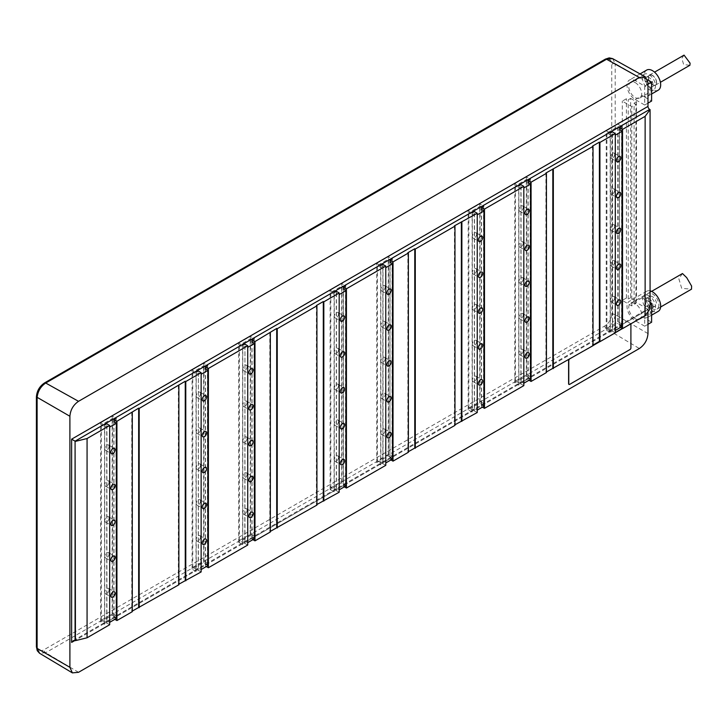 <?xml version="1.0" encoding="UTF-8"?>
<svg xmlns="http://www.w3.org/2000/svg" width="728" height="728" viewBox="0 0 728 728"><rect width="100%" height="100%" fill="white"/><g stroke="black" fill="none" stroke-linecap="round" stroke-linejoin="round"><path stroke-width="0.55" stroke-dasharray="3.64 2.73" d="M380.862 397.033A3.049 1.765 -60 0 1 382.191 393.966A3.049 1.765 -60 0 1 384.539 393.147A3.049 1.765 -60 0 1 385.176 394.54A3.049 1.765 -60 0 1 383.838 397.615A3.049 1.765 -60 0 1 381.49 398.434A3.049 1.765 -60 0 1 380.862 397.033M385.776 465.329L382.846 463.636L380.689 464.883L379.907 464.437L391.473 457.757L392.246 458.203L390.09 459.45L390.09 457.457L392.074 456.31L388.625 454.317L377.404 460.797L377.404 265.52L380.862 267.513L380.862 462.79L383.019 461.543L385.776 462.935M388.625 454.317L388.625 259.05L377.404 265.52M385.176 286.941A3.049 1.765 -60 0 1 383.838 290.017A3.049 1.765 -60 0 1 381.49 290.836A3.049 1.765 -60 0 1 380.862 289.435A3.049 1.765 -60 0 1 382.191 286.368A3.049 1.765 -60 0 1 384.539 285.549A3.049 1.765 -60 0 1 385.176 286.941M385.176 322.813A3.049 1.765 -60 0 1 383.838 325.88A3.049 1.765 -60 0 1 381.49 326.699A3.049 1.765 -60 0 1 380.862 325.298A3.049 1.765 -60 0 1 382.191 322.231A3.049 1.765 -60 0 1 384.539 321.412A3.049 1.765 -60 0 1 385.176 322.813M385.176 358.676A3.049 1.765 -60 0 1 383.838 361.743A3.049 1.765 -60 0 1 381.49 362.562A3.049 1.765 -60 0 1 380.862 361.17A3.049 1.765 -60 0 1 382.191 358.094A3.049 1.765 -60 0 1 384.539 357.284A3.049 1.765 -60 0 1 385.176 358.676M385.176 430.412A3.049 1.765 -60 0 1 383.838 433.479A3.049 1.765 -60 0 1 381.49 434.298A3.049 1.765 -60 0 1 380.862 432.905A3.049 1.765 -60 0 1 382.191 429.829A3.049 1.765 -60 0 1 384.539 429.01A3.049 1.765 -60 0 1 385.176 430.412M392.51 459.05L389.917 457.557L390.09 262.389M377.404 460.797L380.862 462.79M382.846 463.636L382.846 266.375L380.862 267.513M385.603 463.035L385.603 267.767L382.846 266.375L382.846 264.382M380.689 464.883L380.689 265.62M390.09 262.189L392.074 261.043L390.344 260.042M389.571 259.596L388.625 259.05M392.074 456.31L392.074 261.043M392.246 458.203L392.246 258.95M390.954 459.95L390.09 459.45M389.917 262.289L389.917 457.557M383.019 266.275L383.019 461.543M477.231 412.53L474.301 410.838L472.144 412.075L471.371 411.629L482.928 404.959L479.734 403.112L468.177 409.791L471.371 411.629L391.473 457.757L388.279 455.919L376.713 462.589L379.907 464.437L344.881 484.657L341.687 482.819L330.121 489.489L333.315 491.336L344.881 484.657L345.654 485.103L343.498 486.35L343.498 289.289M344.362 486.85L343.498 486.35M647.984 311.721L647.984 309.664A2.439 1.411 60 0 1 648.493 308.545A2.439 1.411 60 0 1 649.713 308.663L620.975 325.252L621.758 325.698L619.601 326.945L619.601 324.952L621.585 323.805L621.585 128.537L619.856 127.537M201.137 571.935L198.198 570.242L196.041 571.48L195.268 571.034L206.834 564.364L203.64 562.516L192.074 569.196L195.268 571.034L115.37 617.162L112.176 615.324L100.619 621.994L103.813 623.841L115.37 617.162L116.152 617.608L113.987 618.855L113.987 616.862L116.407 618.454M339.184 492.228L336.254 490.535L334.097 491.782L333.315 491.336L253.417 537.464L250.232 535.617L238.666 542.296L241.86 544.135L253.417 537.464L254.199 537.91L252.043 539.157L252.043 537.164L254.454 538.756M609.418 132.669L606.224 130.831L606.224 330.084L609.418 331.932L529.52 378.06L526.326 376.212L514.769 382.892L517.963 384.73L529.52 378.06L530.293 378.505L528.137 379.752L528.137 377.759L530.557 379.352M615.287 332.823L612.348 331.131L610.191 332.377L609.418 331.932L620.975 325.252L617.79 323.414L617.79 124.151L620.975 125.999M620.456 327.445L619.601 326.945M606.224 130.831L617.79 124.151M610.191 332.377L610.191 133.115M606.224 330.084L617.79 323.414M621.758 325.698L621.758 126.444M619.601 129.684L621.585 128.537M612.348 331.131L612.348 329.138L610.364 330.284L610.364 135.008L612.348 133.87L612.348 131.877M615.115 330.53L615.115 135.262L612.348 133.87L612.348 329.138L615.287 330.43M622.012 326.554L619.428 325.052L619.601 129.884M621.585 323.805L618.127 321.812L606.915 328.292L610.364 330.284M606.915 328.292L606.915 133.024L610.364 135.008M618.127 321.812L618.127 126.545L606.915 133.024M614.678 154.436A3.049 1.765 -60 0 1 613.349 157.512A3.049 1.765 -60 0 1 611.001 158.331A3.049 1.765 -60 0 1 610.364 156.929A3.049 1.765 -60 0 1 611.693 153.863A3.049 1.765 -60 0 1 614.05 153.044A3.049 1.765 -60 0 1 614.678 154.436M614.678 190.308A3.049 1.765 -60 0 1 613.349 193.375A3.049 1.765 -60 0 1 611.001 194.194A3.049 1.765 -60 0 1 610.364 192.793A3.049 1.765 -60 0 1 611.693 189.726A3.049 1.765 -60 0 1 614.05 188.907A3.049 1.765 -60 0 1 614.678 190.308M614.678 226.171A3.049 1.765 -60 0 1 613.349 229.247A3.049 1.765 -60 0 1 611.001 230.057A3.049 1.765 -60 0 1 610.364 228.665A3.049 1.765 -60 0 1 611.693 225.598A3.049 1.765 -60 0 1 614.05 224.779A3.049 1.765 -60 0 1 614.678 226.171M614.678 262.044A3.049 1.765 -60 0 1 613.349 265.11A3.049 1.765 -60 0 1 611.001 265.929A3.049 1.765 -60 0 1 610.364 264.528A3.049 1.765 -60 0 1 611.693 261.461A3.049 1.765 -60 0 1 614.05 260.642A3.049 1.765 -60 0 1 614.678 262.044M614.678 297.907A3.049 1.765 -60 0 1 613.349 300.973A3.049 1.765 -60 0 1 611.001 301.792A3.049 1.765 -60 0 1 610.364 300.4A3.049 1.765 -60 0 1 611.693 297.324A3.049 1.765 -60 0 1 614.05 296.505A3.049 1.765 -60 0 1 614.678 297.907M619.082 127.091L618.127 126.545M619.428 129.784L619.428 325.052M612.521 133.77L612.521 329.038M529.001 380.253L528.137 379.752M546.428 372.581L545.918 372.281L546.428 371.981M593.02 345.682L592.501 345.381L593.02 345.081M526.326 376.212L526.326 176.959L529.52 178.797M530.293 378.505L530.293 179.243M523.823 385.631L520.893 383.938L518.736 385.176L517.963 384.73L482.928 404.959L483.701 405.405L481.545 406.652L481.372 404.759L483.965 406.251M518.736 385.176L518.736 185.922M514.769 382.892L514.769 183.629L517.963 185.476M482.409 407.152L481.545 406.652M479.734 403.112L479.734 203.858L482.928 205.696M483.701 405.405L483.701 206.142M472.144 412.075L472.144 212.822M468.177 409.791L468.177 210.529L471.371 212.376M408.381 452.279L407.862 451.979L408.381 451.679M454.973 425.38L454.454 425.079L454.973 424.779M388.279 455.919L388.279 256.656L391.473 258.504M376.713 462.589L376.713 263.336L379.907 265.174M336.254 490.535L336.254 488.543L334.27 489.689L330.812 487.696L342.033 481.217L345.481 483.21L343.325 484.457L343.325 289.189M334.27 489.689L334.27 294.412L336.254 293.275L336.254 488.543L339.184 489.835M345.918 485.949L343.325 484.457M339.011 489.935L339.011 294.667L336.254 293.275L336.254 291.282M334.097 491.782L334.097 292.519M330.812 487.696L330.812 292.419L334.27 294.412M342.033 481.217L342.033 285.949L330.812 292.419M338.584 313.841A3.049 1.765 -60 0 1 337.246 316.917A3.049 1.765 -60 0 1 334.898 317.736A3.049 1.765 -60 0 1 334.27 316.334A3.049 1.765 -60 0 1 335.599 313.267A3.049 1.765 -60 0 1 337.947 312.449A3.049 1.765 -60 0 1 338.584 313.841M338.584 349.713A3.049 1.765 -60 0 1 337.246 352.78A3.049 1.765 -60 0 1 334.898 353.599A3.049 1.765 -60 0 1 334.27 352.197A3.049 1.765 -60 0 1 335.599 349.131A3.049 1.765 -60 0 1 337.947 348.312A3.049 1.765 -60 0 1 338.584 349.713M338.584 385.576A3.049 1.765 -60 0 1 337.246 388.643A3.049 1.765 -60 0 1 334.898 389.462A3.049 1.765 -60 0 1 334.27 388.07A3.049 1.765 -60 0 1 335.599 384.994A3.049 1.765 -60 0 1 337.947 384.184A3.049 1.765 -60 0 1 338.584 385.576M338.584 421.439A3.049 1.765 -60 0 1 337.246 424.515A3.049 1.765 -60 0 1 334.898 425.334A3.049 1.765 -60 0 1 334.27 423.933A3.049 1.765 -60 0 1 335.599 420.866A3.049 1.765 -60 0 1 337.947 420.047A3.049 1.765 -60 0 1 338.584 421.439M338.584 457.311A3.049 1.765 -60 0 1 337.246 460.378A3.049 1.765 -60 0 1 334.898 461.197A3.049 1.765 -60 0 1 334.27 459.805A3.049 1.765 -60 0 1 335.599 456.729A3.049 1.765 -60 0 1 337.947 455.91A3.049 1.765 -60 0 1 338.584 457.311M345.481 483.21L345.481 287.942L343.762 286.941M342.979 286.495L342.033 285.949M345.654 485.103L345.654 285.849M343.498 289.089L345.481 287.942M341.687 482.819L341.687 283.556L344.881 285.403M330.121 489.489L330.121 290.235L333.315 292.074M252.907 539.657L252.043 539.157M270.334 531.986L269.815 531.686L270.334 531.385M316.926 505.086L316.407 504.786L316.926 504.486M250.232 535.617L250.232 336.363L253.417 338.202M254.199 537.91L254.199 338.647M247.729 545.035L244.79 543.343L242.633 544.58L241.86 544.135L206.834 564.364L207.607 564.81L205.451 566.056L205.278 564.164L207.862 565.656M242.633 544.58L242.633 345.327M238.666 542.296L238.666 343.034L241.86 344.881M206.315 566.548L205.451 566.056M203.64 562.516L203.64 363.263L206.834 365.101M207.607 564.81L207.607 365.547M196.041 571.48L196.041 372.226M192.074 569.196L192.074 369.933L195.268 371.781M114.851 619.355L113.987 618.855M132.287 611.684L131.768 611.384L132.287 611.083M178.879 584.784L178.36 584.484L178.879 584.184M112.176 615.324L112.176 416.061L115.37 417.908M116.152 617.608L116.152 418.354M109.673 624.733L106.743 623.041L104.586 624.287L103.813 623.841L75.075 640.431L647.984 309.664M104.586 624.287L104.586 425.025M100.619 621.994L100.619 422.74L103.813 424.579M630.557 324.106A1.219 0.701 120 0 1 630.73 324.606L630.73 347.92A1.219 0.701 120 0 1 629.866 349.413L569.469 384.284A1.219 0.701 120 0 1 568.95 384.384M630.475 324.051L630.484 324.051A1.219 0.701 120 0 0 630.475 324.051A1.219 0.701 120 0 0 629.866 324.106L622.276 328.492M568.85 359.632A1.219 0.701 120 0 1 569.469 358.977L593.02 345.381M599.663 341.541L615.287 332.523M647.984 333.57L615.178 314.651C614.396 320.784 611.52 325.534 606.542 328.91L639.357 348.521M630.639 323.56L615.196 314.642A2.439 1.411 0 0 0 614.141 314.287A2.439 1.411 0 0 0 612.885 314.269A11.047 6.379 -60 0 0 612.912 313.604A2.439 1.411 180 0 0 611.748 313.977L611.748 64.237A9.764 5.633 120 0 0 604.841 60.251A2.439 1.411 -120 0 1 605.35 59.141M647.984 82.51L615.196 63.582A2.439 1.411 180 0 0 614.141 63.218A2.439 1.411 180 0 0 612.912 63.209L612.912 63.864A2.439 1.411 0 0 0 611.748 64.237M644.708 86.095L644.708 105.023L635.216 99.545A11.593 6.689 60 0 1 627.645 89.326A11.593 6.689 60 0 1 629.42 80.044A11.593 6.689 60 0 1 635.216 80.617L644.708 86.095L647.984 84.202M630.639 98.398L636.509 101.784L636.509 301.046L634.097 302.439L634.097 103.185L635.908 104.231L631.768 106.616L622.276 101.137L626.417 98.744L628.228 99.791L630.639 98.398L630.639 297.661L636.509 301.046M644.708 326.199L635.216 320.72A11.593 6.689 60 0 1 627.645 310.51A11.593 6.689 60 0 1 629.42 301.219A11.593 6.689 60 0 1 635.216 301.792L644.708 307.271L644.708 326.199L647.984 324.306M650.077 290.854A11.593 6.689 -120 0 0 646.673 291.255A11.593 6.689 -120 0 0 644.899 300.546A11.593 6.689 -120 0 0 652.47 310.756A11.593 6.689 -120 0 0 658.267 311.329M650.077 302.402L642.114 297.807A11.593 6.689 60 0 1 649.685 308.026A11.593 6.689 60 0 1 647.911 317.308A11.593 6.689 60 0 1 642.114 316.735L651.606 322.213M644.708 307.271L650.077 304.177M658.858 304.977A9.027 5.214 60 0 1 656.984 309.118A9.027 5.214 60 0 1 650.031 306.697A9.027 5.214 60 0 1 646.082 297.606A9.027 5.214 60 0 1 647.956 293.475A9.027 5.214 60 0 1 654.918 295.896A9.027 5.214 60 0 1 658.858 304.977M682.473 273.546L678.833 278.706L681.681 288.315L691.5 289.189M646.673 70.079A11.593 6.689 -120 0 0 644.899 79.37A11.593 6.689 -120 0 0 652.47 89.58A11.593 6.689 -120 0 0 658.267 90.154M644.708 105.023L647.984 103.13M647.601 79.798L642.114 76.631A11.593 6.689 60 0 1 649.685 86.841A11.593 6.689 60 0 1 647.911 96.132A11.593 6.689 60 0 1 642.114 95.559L651.606 101.037M656.611 82.51A5.86 3.385 60 0 1 655.4 85.185A5.86 3.385 60 0 1 650.887 83.62A5.86 3.385 60 0 1 648.33 77.723A5.86 3.385 60 0 1 649.54 75.048A5.86 3.385 60 0 1 654.053 76.613A5.86 3.385 60 0 1 656.611 82.51M684.056 55.119L681.799 58.404L683.692 64.61L689.907 65.265M636.509 101.784L634.097 103.185M634.097 302.439L635.908 303.485L631.768 305.878L622.276 300.4L626.417 298.007L628.228 299.053L630.639 297.661M631.768 305.878L631.768 106.616M622.276 300.4L622.276 101.137M635.908 303.485L635.908 104.231M628.228 299.053L628.228 99.791M626.417 298.007L626.417 98.744M612.576 58.604L615.178 63.591L618.673 65.602M614.132 63.227L615.178 63.591M78.533 672.308L45.709 652.697L39.558 653.271M42.051 651.241L37.119 648.393L37.119 647.738M615.178 314.651L614.132 314.287M37.128 397.324L37.119 397.998M569.269 359.395A1.219 0.701 -60 0 1 569.642 359.077L593.02 345.582M599.836 341.641L615.287 332.723M622.449 328.592L630.038 324.206A1.219 0.701 -60 0 1 630.412 324.087M106.743 623.041L106.743 621.048L104.759 622.194L104.759 426.917L106.743 425.78L106.743 423.787M109.5 622.44L109.5 427.172L106.743 425.78L106.743 621.048L109.673 622.34M113.987 421.794L113.987 616.862L115.98 615.715L112.522 613.722L101.31 620.201L104.759 622.194M106.916 425.68L106.916 620.948M113.477 419L112.522 418.454L101.31 424.925L104.759 426.917M113.987 421.594L115.98 420.447L114.251 419.446M101.31 620.201L101.31 424.925M112.522 613.722L112.522 418.454M109.073 446.346A3.049 1.765 -60 0 1 107.744 449.422A3.049 1.765 -60 0 1 105.387 450.232A3.049 1.765 -60 0 1 104.759 448.839A3.049 1.765 -60 0 1 106.088 445.773A3.049 1.765 -60 0 1 108.445 444.954A3.049 1.765 -60 0 1 109.073 446.346M109.073 482.218A3.049 1.765 -60 0 1 107.744 485.285A3.049 1.765 -60 0 1 105.387 486.104A3.049 1.765 -60 0 1 104.759 484.702A3.049 1.765 -60 0 1 106.088 481.636A3.049 1.765 -60 0 1 108.445 480.817A3.049 1.765 -60 0 1 109.073 482.218M109.073 518.081A3.049 1.765 -60 0 1 107.744 521.148A3.049 1.765 -60 0 1 105.387 521.967A3.049 1.765 -60 0 1 104.759 520.575A3.049 1.765 -60 0 1 106.088 517.499A3.049 1.765 -60 0 1 108.445 516.689A3.049 1.765 -60 0 1 109.073 518.081M109.073 553.944A3.049 1.765 -60 0 1 107.744 557.02A3.049 1.765 -60 0 1 105.387 557.839A3.049 1.765 -60 0 1 104.759 556.438A3.049 1.765 -60 0 1 106.088 553.371A3.049 1.765 -60 0 1 108.445 552.552A3.049 1.765 -60 0 1 109.073 553.944M109.073 589.817A3.049 1.765 -60 0 1 107.744 592.883A3.049 1.765 -60 0 1 105.387 593.702A3.049 1.765 -60 0 1 104.759 592.31A3.049 1.765 -60 0 1 106.088 589.234A3.049 1.765 -60 0 1 108.445 588.415A3.049 1.765 -60 0 1 109.073 589.817M115.98 615.715L115.98 420.447M113.823 421.694L113.823 616.962M198.198 570.242L198.198 568.25L196.214 569.396L196.214 374.119L198.198 372.973L198.198 370.98M200.964 569.642L200.964 374.365L198.371 372.873L198.198 568.25L201.137 569.542M205.451 368.987L205.451 564.064L207.434 562.917L203.986 560.924L192.765 567.403L196.214 569.396M198.371 372.873L198.371 568.149M178.36 385.23L178.36 584.484M131.768 412.13L131.768 611.384M204.932 366.202L203.986 365.647L192.765 372.126L196.214 374.119M205.451 368.787L207.434 367.64L205.706 366.648M192.765 567.403L192.765 372.126M203.986 560.924L203.986 365.647M200.528 393.548A3.049 1.765 -60 0 1 199.199 396.614A3.049 1.765 -60 0 1 196.851 397.433A3.049 1.765 -60 0 1 196.214 396.041A3.049 1.765 -60 0 1 197.552 392.965A3.049 1.765 -60 0 1 199.9 392.146A3.049 1.765 -60 0 1 200.528 393.548M200.528 429.411A3.049 1.765 -60 0 1 199.199 432.487A3.049 1.765 -60 0 1 196.851 433.296A3.049 1.765 -60 0 1 196.214 431.904A3.049 1.765 -60 0 1 197.552 428.838A3.049 1.765 -60 0 1 199.9 428.019A3.049 1.765 -60 0 1 200.528 429.411M200.528 465.283A3.049 1.765 -60 0 1 199.199 468.35A3.049 1.765 -60 0 1 196.851 469.169A3.049 1.765 -60 0 1 196.214 467.767A3.049 1.765 -60 0 1 197.552 464.701A3.049 1.765 -60 0 1 199.9 463.882A3.049 1.765 -60 0 1 200.528 465.283M200.528 501.146A3.049 1.765 -60 0 1 199.199 504.213A3.049 1.765 -60 0 1 196.851 505.032A3.049 1.765 -60 0 1 196.214 503.64A3.049 1.765 -60 0 1 197.552 500.564A3.049 1.765 -60 0 1 199.9 499.754A3.049 1.765 -60 0 1 200.528 501.146M200.528 537.009A3.049 1.765 -60 0 1 199.199 540.085A3.049 1.765 -60 0 1 196.851 540.895A3.049 1.765 -60 0 1 196.214 539.503A3.049 1.765 -60 0 1 197.552 536.436A3.049 1.765 -60 0 1 199.9 535.617A3.049 1.765 -60 0 1 200.528 537.009M207.434 562.917L207.434 367.64M205.278 368.887L205.278 564.164M244.79 543.343L244.79 541.35L242.806 542.496L242.806 347.22L244.79 346.073L244.79 344.08M247.556 542.742L247.556 347.465L244.963 345.973L244.79 541.35L247.729 542.642M252.043 342.087L252.043 537.164L254.026 536.017L250.578 534.024L239.357 540.504L242.806 542.496M244.963 345.973L244.963 541.25M251.524 339.303L250.578 338.748L239.357 345.227L242.806 347.22M252.043 341.887L254.026 340.74L252.298 339.749M239.357 540.504L239.357 345.227M250.578 534.024L250.578 338.748M247.12 366.648A3.049 1.765 -60 0 1 245.791 369.715A3.049 1.765 -60 0 1 243.443 370.534A3.049 1.765 -60 0 1 242.806 369.142A3.049 1.765 -60 0 1 244.144 366.066A3.049 1.765 -60 0 1 246.492 365.247A3.049 1.765 -60 0 1 247.12 366.648M247.12 402.511A3.049 1.765 -60 0 1 245.791 405.587A3.049 1.765 -60 0 1 243.443 406.397A3.049 1.765 -60 0 1 242.806 405.005A3.049 1.765 -60 0 1 244.144 401.938A3.049 1.765 -60 0 1 246.492 401.119A3.049 1.765 -60 0 1 247.12 402.511M247.12 438.383A3.049 1.765 -60 0 1 245.791 441.45A3.049 1.765 -60 0 1 243.443 442.269A3.049 1.765 -60 0 1 242.806 440.868A3.049 1.765 -60 0 1 244.144 437.801A3.049 1.765 -60 0 1 246.492 436.982A3.049 1.765 -60 0 1 247.12 438.383M247.12 474.246A3.049 1.765 -60 0 1 245.791 477.313A3.049 1.765 -60 0 1 243.443 478.132A3.049 1.765 -60 0 1 242.806 476.74A3.049 1.765 -60 0 1 244.144 473.664A3.049 1.765 -60 0 1 246.492 472.854A3.049 1.765 -60 0 1 247.12 474.246M247.12 510.11A3.049 1.765 -60 0 1 245.791 513.185A3.049 1.765 -60 0 1 243.443 514.004A3.049 1.765 -60 0 1 242.806 512.603A3.049 1.765 -60 0 1 244.144 509.536A3.049 1.765 -60 0 1 246.492 508.717A3.049 1.765 -60 0 1 247.12 510.11M254.026 536.017L254.026 340.74M251.87 341.987L251.87 537.264M336.427 293.175L336.427 488.442M316.407 305.523L316.407 504.786M269.815 332.423L269.815 531.686M100.619 422.74L112.176 416.061M192.074 369.933L203.64 363.263M238.666 343.034L250.232 336.363M330.121 290.235L341.687 283.556M376.713 263.336L388.279 256.656M474.301 410.838L474.301 408.845L472.317 409.991L472.317 214.714L474.301 213.568L474.301 211.575M477.058 410.237L477.058 214.96L474.301 213.568L474.301 408.845L477.231 410.137M481.545 209.582L481.545 404.659L483.529 403.512L480.08 401.519L468.868 407.999L472.317 409.991M474.474 213.468L474.474 408.745M454.454 225.826L454.454 425.079M407.862 252.725L407.862 451.979M481.026 206.798L480.08 206.242L468.868 212.722L472.317 214.714M481.545 209.382L483.529 208.235L481.809 207.243M468.868 407.999L468.868 212.722M480.08 401.519L480.08 206.242M476.631 234.143A3.049 1.765 -60 0 1 475.302 237.21A3.049 1.765 -60 0 1 472.945 238.029A3.049 1.765 -60 0 1 472.317 236.636A3.049 1.765 -60 0 1 473.646 233.561A3.049 1.765 -60 0 1 475.994 232.742A3.049 1.765 -60 0 1 476.631 234.143M476.631 270.006A3.049 1.765 -60 0 1 475.302 273.082A3.049 1.765 -60 0 1 472.945 273.892A3.049 1.765 -60 0 1 472.317 272.5A3.049 1.765 -60 0 1 473.646 269.433A3.049 1.765 -60 0 1 475.994 268.614A3.049 1.765 -60 0 1 476.631 270.006M476.631 305.878A3.049 1.765 -60 0 1 475.302 308.945A3.049 1.765 -60 0 1 472.945 309.764A3.049 1.765 -60 0 1 472.317 308.363A3.049 1.765 -60 0 1 473.646 305.296A3.049 1.765 -60 0 1 475.994 304.477A3.049 1.765 -60 0 1 476.631 305.878M476.631 341.741A3.049 1.765 -60 0 1 475.302 344.808A3.049 1.765 -60 0 1 472.945 345.627A3.049 1.765 -60 0 1 472.317 344.235A3.049 1.765 -60 0 1 473.646 341.159A3.049 1.765 -60 0 1 475.994 340.349A3.049 1.765 -60 0 1 476.631 341.741M476.631 377.605A3.049 1.765 -60 0 1 475.302 380.68A3.049 1.765 -60 0 1 472.945 381.499A3.049 1.765 -60 0 1 472.317 380.098A3.049 1.765 -60 0 1 473.646 377.031A3.049 1.765 -60 0 1 475.994 376.212A3.049 1.765 -60 0 1 476.631 377.605M483.529 403.512L483.529 208.235M481.372 209.482L481.372 404.759M520.893 383.938L520.893 381.945L518.909 383.092L518.909 187.815L520.893 186.668L520.893 184.675M523.65 383.338L523.65 188.061L520.893 186.668L520.893 381.945L523.823 383.237M528.137 182.683L528.137 377.759L530.12 376.613L526.672 374.62L515.46 381.099L518.909 383.092M521.066 186.568L521.066 381.845M527.618 179.898L526.672 179.343L515.46 185.822L518.909 187.815M528.137 182.482L530.12 181.336L528.401 180.344M515.46 381.099L515.46 185.822M526.672 374.62L526.672 179.343M523.223 207.243A3.049 1.765 -60 0 1 521.894 210.31A3.049 1.765 -60 0 1 519.537 211.129A3.049 1.765 -60 0 1 518.909 209.737A3.049 1.765 -60 0 1 520.238 206.661A3.049 1.765 -60 0 1 522.586 205.842A3.049 1.765 -60 0 1 523.223 207.243M523.223 243.106A3.049 1.765 -60 0 1 521.894 246.182A3.049 1.765 -60 0 1 519.537 246.992A3.049 1.765 -60 0 1 518.909 245.6A3.049 1.765 -60 0 1 520.238 242.533A3.049 1.765 -60 0 1 522.586 241.714A3.049 1.765 -60 0 1 523.223 243.106M523.223 278.979A3.049 1.765 -60 0 1 521.894 282.045A3.049 1.765 -60 0 1 519.537 282.864A3.049 1.765 -60 0 1 518.909 281.463A3.049 1.765 -60 0 1 520.238 278.396A3.049 1.765 -60 0 1 522.586 277.577A3.049 1.765 -60 0 1 523.223 278.979M523.223 314.842A3.049 1.765 -60 0 1 521.894 317.909A3.049 1.765 -60 0 1 519.537 318.728A3.049 1.765 -60 0 1 518.909 317.335A3.049 1.765 -60 0 1 520.238 314.259A3.049 1.765 -60 0 1 522.586 313.45A3.049 1.765 -60 0 1 523.223 314.842M523.223 350.705A3.049 1.765 -60 0 1 521.894 353.781A3.049 1.765 -60 0 1 519.537 354.6A3.049 1.765 -60 0 1 518.909 353.198A3.049 1.765 -60 0 1 520.238 350.132A3.049 1.765 -60 0 1 522.586 349.313A3.049 1.765 -60 0 1 523.223 350.705M530.12 376.613L530.12 181.336M527.964 182.582L527.964 377.859M592.501 146.119L592.501 345.381M545.918 173.018L545.918 372.281M468.177 210.529L479.734 203.858M514.769 183.629L526.326 176.959M649.021 298.707A5.615 3.24 60 0 1 652.688 303.649A5.615 3.24 60 0 1 651.824 308.144A5.615 3.24 60 0 1 649.021 307.871A5.615 3.24 60 0 1 645.354 302.921A5.615 3.24 60 0 1 646.209 298.425A5.615 3.24 60 0 1 649.021 298.707M652.47 305.878A5.615 3.24 -120 0 0 655.273 306.151A5.615 3.24 -120 0 0 656.137 301.656A5.615 3.24 -120 0 0 652.47 296.715A5.615 3.24 -120 0 0 649.667 296.433A5.615 3.24 -120 0 0 648.803 300.928A5.615 3.24 -120 0 0 652.47 305.878M649.021 295.814A9.155 5.287 -120 0 0 644.444 295.359A9.155 5.287 -120 0 0 643.042 302.693A9.155 5.287 -120 0 0 649.021 310.756A9.155 5.287 -120 0 0 653.598 311.211A9.155 5.287 -120 0 0 655 303.876A9.155 5.287 -120 0 0 649.021 295.814M635.216 318.728A9.155 5.287 60 0 1 629.238 310.665A9.155 5.287 60 0 1 630.639 303.33A9.155 5.287 60 0 1 635.216 303.785A9.155 5.287 60 0 1 641.195 311.848A9.155 5.287 60 0 1 639.794 319.183A9.155 5.287 60 0 1 635.216 318.728M649.021 89.58A9.155 5.287 -120 0 0 653.598 90.035A9.155 5.287 -120 0 0 655 82.701A9.155 5.287 -120 0 0 649.021 74.638A9.155 5.287 -120 0 0 644.444 74.183A9.155 5.287 -120 0 0 643.042 81.518A9.155 5.287 -120 0 0 649.021 89.58M635.216 82.61A9.155 5.287 60 0 1 641.195 90.672A9.155 5.287 60 0 1 639.794 98.007A9.155 5.287 60 0 1 635.216 97.552A9.155 5.287 60 0 1 629.238 89.489A9.155 5.287 60 0 1 630.639 82.155A9.155 5.287 60 0 1 635.216 82.61M649.021 86.696A5.615 3.24 60 0 1 645.354 81.745A5.615 3.24 60 0 1 646.209 77.25A5.615 3.24 60 0 1 649.021 77.523A5.615 3.24 60 0 1 652.688 82.473A5.615 3.24 60 0 1 651.824 86.969A5.615 3.24 60 0 1 649.021 86.696M652.47 75.53A5.615 3.24 -120 0 0 649.667 75.257A5.615 3.24 -120 0 0 648.803 79.752A5.615 3.24 -120 0 0 652.47 84.703A5.615 3.24 -120 0 0 655.273 84.976A5.615 3.24 -120 0 0 656.137 80.48A5.615 3.24 -120 0 0 652.47 75.53M615.196 314.642L615.196 63.582M642.114 297.807L635.216 301.792M635.216 320.72L642.114 316.735M642.114 76.631L635.216 80.617M635.216 99.545L642.114 95.559M604.841 60.251L44.017 384.047A9.764 5.633 120 0 0 37.119 396.005L37.119 645.745A9.764 5.633 120 0 0 44.017 649.731L604.841 325.935A9.764 5.633 120 0 0 611.748 313.977M37.119 645.745A2.439 1.411 0 0 0 36.4 646.737M604.841 325.935A2.439 1.411 -120 0 0 606.542 328.91L45.709 652.697A2.439 1.411 60 0 1 44.017 649.731M36.4 396.997A2.439 1.411 180 0 1 37.119 396.005M44.017 384.047A2.439 1.411 60 0 1 44.526 382.928M384.539 393.147L390.581 396.633M73.355 640.595L648.493 308.545M646.673 291.255L629.42 301.219M651.606 315.179L647.911 317.308M656.984 309.118L660.624 307.016M647.956 293.475L651.587 291.373M640.048 73.91L629.42 80.044M651.606 94.003L647.911 96.132M655.4 85.185L660.405 82.3M649.54 75.048L654.545 72.154M105.387 450.232L111.43 453.726M108.445 444.954L114.478 448.439M105.387 486.104L111.43 489.589M108.445 480.817L114.478 484.302M105.387 521.967L111.43 525.452M108.445 516.689L114.478 520.174M105.387 557.839L111.43 561.324M108.445 552.552L114.478 556.037M105.387 593.702L111.43 597.188M108.445 588.415L114.478 591.91M196.851 397.433L202.885 400.919M199.9 392.146L205.942 395.641M196.851 433.296L202.885 436.791M199.9 428.019L205.942 431.504M196.851 469.169L202.885 472.654M199.9 463.882L205.942 467.367M196.851 505.032L202.885 508.517M199.9 499.754L205.942 503.239M196.851 540.895L202.885 544.389M199.9 535.617L205.942 539.102M243.443 370.534L249.476 374.019M246.492 365.247L252.534 368.741M243.443 406.397L249.476 409.891M246.492 401.119L252.534 404.604M243.443 442.269L249.476 445.754M246.492 436.982L252.534 440.467M243.443 478.132L249.476 481.618M246.492 472.854L252.534 476.34M243.443 514.004L249.476 517.49M246.492 508.717L252.534 512.203M334.898 317.736L340.941 321.221M337.947 312.449L343.989 315.934M334.898 353.599L340.941 357.084M337.947 348.312L343.989 351.797M334.898 389.462L340.941 392.947M337.947 384.184L343.989 387.669M334.898 425.334L340.941 428.819M337.947 420.047L343.989 423.532M334.898 461.197L340.941 464.682M337.947 455.91L343.989 459.404M472.945 238.029L478.988 241.514M475.994 232.742L482.036 236.236M472.945 273.892L478.988 277.386M475.994 268.614L482.036 272.099M472.945 309.764L478.988 313.249M475.994 304.477L482.036 307.962M472.945 345.627L478.988 349.112M475.994 340.349L482.036 343.834M472.945 381.499L478.988 384.985M475.994 376.212L482.036 379.697M519.537 211.129L525.58 214.614M522.586 205.842L528.628 209.336M519.537 246.992L525.58 250.487M522.586 241.714L528.628 245.2M519.537 282.864L525.58 286.35M522.586 277.577L528.628 281.063M519.537 318.728L525.58 322.213M522.586 313.45L528.628 316.935M519.537 354.6L525.58 358.085M522.586 349.313L528.628 352.798M611.001 158.331L617.035 161.816M614.05 153.044L620.083 156.529M611.001 194.194L617.035 197.679M614.05 188.907L620.083 192.401M611.001 230.057L617.035 233.542M614.05 224.779L620.083 228.264M611.001 265.929L617.035 269.415M614.05 260.642L620.083 264.127M611.001 301.792L617.035 305.278M614.05 296.505L620.083 300M381.49 290.836L387.533 294.321M384.539 285.549L390.581 289.034M381.49 326.699L387.533 330.184M384.539 321.412L390.581 324.897M381.49 362.562L387.533 366.048M384.539 357.284L390.581 360.769M381.49 398.434L387.533 401.92M381.49 434.298L387.533 437.783M384.539 429.01L390.581 432.505M651.824 308.144L655.273 306.151M646.209 298.425L649.667 296.433M630.639 303.33L644.444 295.359M639.794 319.183L653.598 311.211M639.794 98.007L653.598 90.035M630.639 82.155L644.444 74.183M646.209 77.25L649.667 75.257M651.824 86.969L655.273 84.976"/><path stroke-width="1.09" d="M391.209 398.034A3.049 1.765 120 0 0 390.581 396.633A3.049 1.765 120 0 0 388.233 397.452A3.049 1.765 120 0 0 386.896 400.518A3.049 1.765 120 0 0 387.533 401.92A3.049 1.765 120 0 0 389.88 401.101A3.049 1.765 120 0 0 391.209 398.034M385.776 462.935L392.51 459.05L392.51 263.782L389.917 262.289L390.09 260.196L392.246 258.95L391.473 258.504L75.075 441.168L71.626 439.175L647.984 106.415L647.984 82.51L645.399 76.895L639.357 77.523L78.533 401.319C73.291 404.932 70.416 409.909 69.897 416.261L69.897 667.321L72.372 672.881L78.533 672.308L639.357 348.521C644.599 344.899 647.474 339.921 647.984 333.57L647.984 311.721M385.776 266.075L346.428 288.789L346.428 488.042L385.776 465.329L385.776 266.075L382.846 264.382L380.689 265.62L379.907 265.174M390.344 260.042L389.571 259.596M385.776 267.667L392.51 263.782M622.531 129.384L622.531 328.637L645.135 315.588L650.077 308.872L650.077 109.619L645.135 116.334L622.531 129.384L619.601 127.691L621.758 126.444L620.975 125.999L471.371 212.376L472.144 212.822L474.301 211.575L477.231 213.268L454.454 225.826L454.973 226.126L415.288 249.04L414.769 248.739L407.862 252.725L408.381 253.026L393.02 261.889L390.09 260.196M393.02 261.889L393.02 461.143L390.954 459.95M386.896 292.92A3.049 1.765 120 0 0 387.533 294.321A3.049 1.765 120 0 0 389.88 293.502A3.049 1.765 120 0 0 391.209 290.436A3.049 1.765 120 0 0 390.581 289.034A3.049 1.765 120 0 0 388.233 289.853A3.049 1.765 120 0 0 386.896 292.92M386.896 328.792A3.049 1.765 120 0 0 387.533 330.184A3.049 1.765 120 0 0 389.88 329.365A3.049 1.765 120 0 0 391.209 326.299A3.049 1.765 120 0 0 390.581 324.897A3.049 1.765 120 0 0 388.233 325.716A3.049 1.765 120 0 0 386.896 328.792M386.896 364.655A3.049 1.765 120 0 0 387.533 366.048A3.049 1.765 120 0 0 389.88 365.238A3.049 1.765 120 0 0 391.209 362.162A3.049 1.765 120 0 0 390.581 360.769A3.049 1.765 120 0 0 388.233 361.589A3.049 1.765 120 0 0 386.896 364.655M386.896 436.391A3.049 1.765 120 0 0 387.533 437.783A3.049 1.765 120 0 0 389.88 436.964A3.049 1.765 120 0 0 391.209 433.897A3.049 1.765 120 0 0 390.581 432.505A3.049 1.765 120 0 0 388.233 433.315A3.049 1.765 120 0 0 386.896 436.391M346.428 488.042L344.362 486.85M103.813 424.579L104.586 425.025L106.743 423.787L109.673 425.48L109.673 624.733L87.069 637.783L75.439 640.64L73.355 640.595L71.626 642.415L71.626 439.175M622.531 328.637L620.456 327.445M645.135 315.588L645.135 116.334M650.077 109.619L649.713 109.409A2.439 1.411 60 0 1 647.984 106.415M615.287 133.57L599.927 142.433L599.927 341.696L615.287 332.823L615.287 133.57L612.348 131.877L610.191 133.115L609.418 132.669M619.601 129.884L619.601 127.691M615.287 330.43L622.012 326.554L622.012 131.277L619.601 129.684M619.856 127.537L619.082 127.091M615.287 135.162L622.012 131.277M616.407 160.415A3.049 1.765 120 0 0 617.035 161.816A3.049 1.765 120 0 0 619.391 160.997A3.049 1.765 120 0 0 620.72 157.931A3.049 1.765 120 0 0 620.083 156.529A3.049 1.765 120 0 0 617.735 157.348A3.049 1.765 120 0 0 616.407 160.415M616.407 196.287A3.049 1.765 120 0 0 617.035 197.679A3.049 1.765 120 0 0 619.391 196.86A3.049 1.765 120 0 0 620.72 193.794A3.049 1.765 120 0 0 620.083 192.401A3.049 1.765 120 0 0 617.735 193.211A3.049 1.765 120 0 0 616.407 196.287M616.407 232.15A3.049 1.765 120 0 0 617.035 233.542A3.049 1.765 120 0 0 619.391 232.733A3.049 1.765 120 0 0 620.72 229.657A3.049 1.765 120 0 0 620.083 228.264A3.049 1.765 120 0 0 617.735 229.083A3.049 1.765 120 0 0 616.407 232.15M616.407 268.013A3.049 1.765 120 0 0 617.035 269.415A3.049 1.765 120 0 0 619.391 268.596A3.049 1.765 120 0 0 620.72 265.529A3.049 1.765 120 0 0 620.083 264.127A3.049 1.765 120 0 0 617.735 264.947A3.049 1.765 120 0 0 616.407 268.013M616.407 303.885A3.049 1.765 120 0 0 617.035 305.278A3.049 1.765 120 0 0 619.391 304.459A3.049 1.765 120 0 0 620.72 301.392A3.049 1.765 120 0 0 620.083 300A3.049 1.765 120 0 0 617.735 300.81A3.049 1.765 120 0 0 616.407 303.885M599.927 142.433L599.408 142.133L592.501 146.119L593.02 146.419L545.918 173.018L546.428 173.319L546.428 372.581L531.076 381.445L529.001 380.253M593.02 146.419L593.02 345.682L546.428 371.981M599.927 341.696L599.408 341.396L593.02 345.081M529.52 178.797L530.293 179.243L528.137 180.489L527.964 182.582L530.557 184.075L523.823 187.961M482.928 205.696L483.701 206.142L481.545 207.389L484.484 209.082L523.823 186.368L520.893 184.675L518.736 185.922L517.963 185.476M523.823 186.368L523.823 385.631L484.484 408.344L482.409 407.152M408.381 253.026L408.381 452.279L393.02 461.143M454.973 226.126L454.973 425.38L408.381 451.679M477.231 213.268L477.231 412.53L454.973 424.779M346.428 288.789L343.498 287.096L345.654 285.849L344.881 285.403M343.498 289.289L343.498 287.096M343.498 289.089L345.918 290.681L339.184 294.567M339.184 489.835L345.918 485.949L345.918 290.681M253.417 338.202L254.199 338.647L252.043 339.894L254.973 341.587L276.713 328.437L277.231 328.738L316.926 305.824L316.407 305.523L323.305 301.538L323.824 301.838L339.184 292.974L336.254 291.282L334.097 292.519L333.315 292.074M343.762 286.941L342.979 286.495M270.334 332.723L270.334 531.986L254.973 540.849L252.907 539.657M316.926 305.824L316.926 505.086L270.334 531.385M339.184 292.974L339.184 492.228L316.926 504.486M206.834 365.101L207.607 365.547L205.451 366.794L208.381 368.486L247.729 345.773L244.79 344.08L242.633 345.327L241.86 344.881M247.729 345.773L247.729 545.035L208.381 567.749L206.315 566.548M115.37 417.908L116.152 418.354L113.987 419.601L116.926 421.294L138.666 408.144L139.184 408.444L185.258 381.245L185.776 381.545L201.137 372.672L198.198 370.98L196.041 372.226L195.268 371.781M132.287 412.421L132.287 611.684L116.926 620.547L114.851 619.355M178.879 385.522L178.879 584.784L132.287 611.083M201.137 372.672L201.137 571.935L178.879 584.184M75.439 640.64L75.075 441.168L75.075 640.431L71.626 642.415M630.557 324.106A1.219 0.701 120 0 0 630.484 324.051L630.648 324.151A1.219 0.701 -60 0 1 630.903 324.706L630.903 348.02A1.219 0.701 -60 0 1 630.038 349.513L569.642 384.384A1.219 0.701 -60 0 1 569.032 384.448A1.219 0.701 -60 0 1 568.777 383.884L568.777 360.569A1.219 0.701 -60 0 1 569.269 359.395M593.02 345.381L599.663 341.541M615.287 332.523L622.276 328.492M568.85 359.632A1.219 0.701 120 0 0 568.604 360.469L568.604 383.783A1.219 0.701 120 0 0 568.859 384.348A1.219 0.701 120 0 0 568.95 384.384M651.606 315.179L658.267 311.329A11.593 6.689 -120 0 0 660.041 302.047A11.593 6.689 -120 0 0 652.47 291.828A11.593 6.689 -120 0 0 650.077 290.854M647.984 324.306L651.606 322.213L651.606 303.285L650.077 302.402M650.077 304.177L651.606 303.285M660.624 307.016L691.5 289.189L691.6 286.077L686.695 277.641L682.473 273.546L651.587 291.373M651.606 94.003L658.267 90.154A11.593 6.689 -120 0 0 660.041 80.863A11.593 6.689 -120 0 0 652.47 70.652A11.593 6.689 -120 0 0 646.673 70.079L640.048 73.91M647.984 103.13L651.606 101.037L651.606 82.109L647.601 79.798M647.984 84.202L651.606 82.109M660.405 82.3L689.907 65.265L690.089 63.181L684.056 55.119L654.545 72.154M639.357 77.523L606.542 59.241L612.594 58.613L645.399 76.895M72.372 672.881L39.567 653.28L37.128 648.402M39.558 653.271L37.237 650.686L36.4 646.737A2.439 1.411 0 0 0 37.119 647.738L37.119 648.393L69.897 667.321M69.897 416.261L37.128 397.324C37.874 391.173 40.741 386.404 45.709 383.028L78.533 401.319M37.128 397.324L42.078 400.191M37.119 397.333L37.119 647.738M593.02 345.582L599.836 341.641M615.287 332.723L622.449 328.592M109.673 425.48L87.069 438.529L75.439 441.377M109.673 622.34L116.407 618.454L116.407 423.186L113.823 421.694L113.987 419.601M87.069 637.783L87.069 438.529M114.251 419.446L113.477 419M109.673 427.072L116.407 423.186M116.926 421.294L116.926 620.547M110.802 452.325A3.049 1.765 120 0 0 111.43 453.726A3.049 1.765 120 0 0 113.777 452.907A3.049 1.765 120 0 0 115.115 449.84A3.049 1.765 120 0 0 114.478 448.439A3.049 1.765 120 0 0 112.13 449.258A3.049 1.765 120 0 0 110.802 452.325M110.802 488.197A3.049 1.765 120 0 0 111.43 489.589A3.049 1.765 120 0 0 113.777 488.77A3.049 1.765 120 0 0 115.115 485.703A3.049 1.765 120 0 0 114.478 484.302A3.049 1.765 120 0 0 112.13 485.121A3.049 1.765 120 0 0 110.802 488.197M110.802 524.06A3.049 1.765 120 0 0 111.43 525.452A3.049 1.765 120 0 0 113.777 524.642A3.049 1.765 120 0 0 115.115 521.567A3.049 1.765 120 0 0 114.478 520.174A3.049 1.765 120 0 0 112.13 520.993A3.049 1.765 120 0 0 110.802 524.06M110.802 559.923A3.049 1.765 120 0 0 111.43 561.324A3.049 1.765 120 0 0 113.777 560.505A3.049 1.765 120 0 0 115.115 557.439A3.049 1.765 120 0 0 114.478 556.037A3.049 1.765 120 0 0 112.13 556.856A3.049 1.765 120 0 0 110.802 559.923M110.802 595.795A3.049 1.765 120 0 0 111.43 597.188A3.049 1.765 120 0 0 113.777 596.369A3.049 1.765 120 0 0 115.115 593.302A3.049 1.765 120 0 0 114.478 591.91A3.049 1.765 120 0 0 112.13 592.719A3.049 1.765 120 0 0 110.802 595.795M201.137 569.542L207.862 565.656L207.862 370.379L205.278 368.887L205.451 366.794M185.776 381.545L185.776 580.798M185.258 381.245L185.258 580.498M139.184 408.444L139.184 607.698M138.666 408.144L138.666 607.398M205.706 366.648L204.932 366.202M201.137 374.265L207.862 370.379M208.381 368.486L208.381 567.749M202.257 399.526A3.049 1.765 120 0 0 202.885 400.919A3.049 1.765 120 0 0 205.241 400.1A3.049 1.765 120 0 0 206.57 397.033A3.049 1.765 120 0 0 205.942 395.641A3.049 1.765 120 0 0 203.585 396.451A3.049 1.765 120 0 0 202.257 399.526M202.257 435.389A3.049 1.765 120 0 0 202.885 436.791A3.049 1.765 120 0 0 205.241 435.972A3.049 1.765 120 0 0 206.57 432.896A3.049 1.765 120 0 0 205.942 431.504A3.049 1.765 120 0 0 203.585 432.323A3.049 1.765 120 0 0 202.257 435.389M202.257 471.253A3.049 1.765 120 0 0 202.885 472.654A3.049 1.765 120 0 0 205.241 471.835A3.049 1.765 120 0 0 206.57 468.768A3.049 1.765 120 0 0 205.942 467.367A3.049 1.765 120 0 0 203.585 468.186A3.049 1.765 120 0 0 202.257 471.253M202.257 507.125A3.049 1.765 120 0 0 202.885 508.517A3.049 1.765 120 0 0 205.241 507.698A3.049 1.765 120 0 0 206.57 504.631A3.049 1.765 120 0 0 205.942 503.239A3.049 1.765 120 0 0 203.585 504.049A3.049 1.765 120 0 0 202.257 507.125M202.257 542.988A3.049 1.765 120 0 0 202.885 544.389A3.049 1.765 120 0 0 205.241 543.57A3.049 1.765 120 0 0 206.57 540.504A3.049 1.765 120 0 0 205.942 539.102A3.049 1.765 120 0 0 203.585 539.921A3.049 1.765 120 0 0 202.257 542.988M247.729 542.642L254.454 538.756L254.454 343.479L251.87 341.987L252.043 339.894M252.298 339.749L251.524 339.303M247.729 347.365L254.454 343.479M254.973 341.587L254.973 540.849M248.849 372.627A3.049 1.765 120 0 0 249.476 374.019A3.049 1.765 120 0 0 251.833 373.2A3.049 1.765 120 0 0 253.162 370.133A3.049 1.765 120 0 0 252.534 368.741A3.049 1.765 120 0 0 250.177 369.551A3.049 1.765 120 0 0 248.849 372.627M248.849 408.49A3.049 1.765 120 0 0 249.476 409.891A3.049 1.765 120 0 0 251.833 409.072A3.049 1.765 120 0 0 253.162 405.996A3.049 1.765 120 0 0 252.534 404.604A3.049 1.765 120 0 0 250.177 405.423A3.049 1.765 120 0 0 248.849 408.49M248.849 444.353A3.049 1.765 120 0 0 249.476 445.754A3.049 1.765 120 0 0 251.833 444.935A3.049 1.765 120 0 0 253.162 441.869A3.049 1.765 120 0 0 252.534 440.467A3.049 1.765 120 0 0 250.177 441.286A3.049 1.765 120 0 0 248.849 444.353M248.849 480.225A3.049 1.765 120 0 0 249.476 481.618A3.049 1.765 120 0 0 251.833 480.808A3.049 1.765 120 0 0 253.162 477.732A3.049 1.765 120 0 0 252.534 476.34A3.049 1.765 120 0 0 250.177 477.159A3.049 1.765 120 0 0 248.849 480.225M248.849 516.088A3.049 1.765 120 0 0 249.476 517.49A3.049 1.765 120 0 0 251.833 516.671A3.049 1.765 120 0 0 253.162 513.604A3.049 1.765 120 0 0 252.534 512.203A3.049 1.765 120 0 0 250.177 513.022A3.049 1.765 120 0 0 248.849 516.088M340.304 319.82A3.049 1.765 120 0 0 340.941 321.221A3.049 1.765 120 0 0 343.288 320.402A3.049 1.765 120 0 0 344.617 317.335A3.049 1.765 120 0 0 343.989 315.934A3.049 1.765 120 0 0 341.641 316.753A3.049 1.765 120 0 0 340.304 319.82M340.304 355.692A3.049 1.765 120 0 0 340.941 357.084A3.049 1.765 120 0 0 343.288 356.265A3.049 1.765 120 0 0 344.617 353.198A3.049 1.765 120 0 0 343.989 351.797A3.049 1.765 120 0 0 341.641 352.616A3.049 1.765 120 0 0 340.304 355.692M340.304 391.555A3.049 1.765 120 0 0 340.941 392.947A3.049 1.765 120 0 0 343.288 392.137A3.049 1.765 120 0 0 344.617 389.061A3.049 1.765 120 0 0 343.989 387.669A3.049 1.765 120 0 0 341.641 388.488A3.049 1.765 120 0 0 340.304 391.555M340.304 427.418A3.049 1.765 120 0 0 340.941 428.819A3.049 1.765 120 0 0 343.288 428A3.049 1.765 120 0 0 344.617 424.934A3.049 1.765 120 0 0 343.989 423.532A3.049 1.765 120 0 0 341.641 424.351A3.049 1.765 120 0 0 340.304 427.418M340.304 463.29A3.049 1.765 120 0 0 340.941 464.682A3.049 1.765 120 0 0 343.288 463.863A3.049 1.765 120 0 0 344.617 460.797A3.049 1.765 120 0 0 343.989 459.404A3.049 1.765 120 0 0 341.641 460.214A3.049 1.765 120 0 0 340.304 463.29M323.824 301.838L323.824 501.101M323.305 301.538L323.305 500.8M277.231 328.738L277.231 528M276.713 328.437L276.713 527.7M477.231 410.137L483.965 406.251L483.965 210.974L481.372 209.482L481.545 207.389M461.88 222.14L461.88 421.394M461.361 221.84L461.361 421.093M415.288 249.04L415.288 448.293M414.769 248.739L414.769 447.993M481.809 207.243L481.026 206.798M477.231 214.86L483.965 210.974M484.484 209.082L484.484 408.344M478.36 240.122A3.049 1.765 120 0 0 478.988 241.514A3.049 1.765 120 0 0 481.335 240.695A3.049 1.765 120 0 0 482.673 237.628A3.049 1.765 120 0 0 482.036 236.236A3.049 1.765 120 0 0 479.688 237.046A3.049 1.765 120 0 0 478.36 240.122M478.36 275.985A3.049 1.765 120 0 0 478.988 277.386A3.049 1.765 120 0 0 481.335 276.567A3.049 1.765 120 0 0 482.673 273.491A3.049 1.765 120 0 0 482.036 272.099A3.049 1.765 120 0 0 479.688 272.918A3.049 1.765 120 0 0 478.36 275.985M478.36 311.857A3.049 1.765 120 0 0 478.988 313.249A3.049 1.765 120 0 0 481.335 312.43A3.049 1.765 120 0 0 482.673 309.364A3.049 1.765 120 0 0 482.036 307.962A3.049 1.765 120 0 0 479.688 308.781A3.049 1.765 120 0 0 478.36 311.857M478.36 347.72A3.049 1.765 120 0 0 478.988 349.112A3.049 1.765 120 0 0 481.335 348.303A3.049 1.765 120 0 0 482.673 345.227A3.049 1.765 120 0 0 482.036 343.834A3.049 1.765 120 0 0 479.688 344.653A3.049 1.765 120 0 0 478.36 347.72M478.36 383.583A3.049 1.765 120 0 0 478.988 384.985A3.049 1.765 120 0 0 481.335 384.166A3.049 1.765 120 0 0 482.673 381.099A3.049 1.765 120 0 0 482.036 379.697A3.049 1.765 120 0 0 479.688 380.517A3.049 1.765 120 0 0 478.36 383.583M523.823 383.237L530.557 379.352L530.557 184.075M528.401 180.344L527.618 179.898M546.428 173.319L531.076 182.182L528.137 180.489M531.076 182.182L531.076 381.445M524.952 213.222A3.049 1.765 120 0 0 525.58 214.614A3.049 1.765 120 0 0 527.927 213.795A3.049 1.765 120 0 0 529.265 210.729A3.049 1.765 120 0 0 528.628 209.336A3.049 1.765 120 0 0 526.28 210.146A3.049 1.765 120 0 0 524.952 213.222M524.952 249.085A3.049 1.765 120 0 0 525.58 250.487A3.049 1.765 120 0 0 527.927 249.668A3.049 1.765 120 0 0 529.265 246.592A3.049 1.765 120 0 0 528.628 245.2A3.049 1.765 120 0 0 526.28 246.019A3.049 1.765 120 0 0 524.952 249.085M524.952 284.957A3.049 1.765 120 0 0 525.58 286.35A3.049 1.765 120 0 0 527.927 285.531A3.049 1.765 120 0 0 529.265 282.464A3.049 1.765 120 0 0 528.628 281.063A3.049 1.765 120 0 0 526.28 281.882A3.049 1.765 120 0 0 524.952 284.957M524.952 320.821A3.049 1.765 120 0 0 525.58 322.213A3.049 1.765 120 0 0 527.927 321.403A3.049 1.765 120 0 0 529.265 318.327A3.049 1.765 120 0 0 528.628 316.935A3.049 1.765 120 0 0 526.28 317.754A3.049 1.765 120 0 0 524.952 320.821M524.952 356.684A3.049 1.765 120 0 0 525.58 358.085A3.049 1.765 120 0 0 527.927 357.266A3.049 1.765 120 0 0 529.265 354.199A3.049 1.765 120 0 0 528.628 352.798A3.049 1.765 120 0 0 526.28 353.617A3.049 1.765 120 0 0 524.952 356.684M599.408 142.133L599.408 341.396M553.335 169.333L553.335 368.596M552.816 169.032L552.816 368.295M620.975 125.999L649.713 109.409M471.371 212.376L391.473 258.504M37.119 397.998A2.439 1.411 180 0 1 36.4 396.997C36.837 390.991 39.54 386.304 44.526 382.928A2.439 1.411 60 0 1 45.709 383.028L606.542 59.241A2.439 1.411 -120 0 0 605.35 59.141L609.181 57.885L612.576 58.604M36.4 646.737L36.4 396.997M44.526 382.928L605.35 59.141"/></g></svg>
